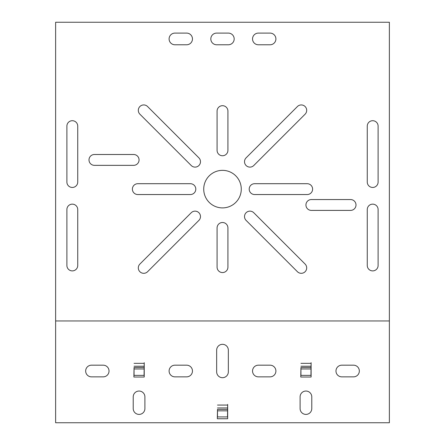 <?xml version="1.0" encoding="UTF-8"?>
<svg xmlns="http://www.w3.org/2000/svg" width="445" height="445" viewBox="0 0 445 445"><rect width="100%" height="100%" fill="white"/><g stroke="black" fill="none" stroke-linecap="round" stroke-linejoin="round"><path stroke-width="0.67" d="M356 204.978A5.423 5.423 0 0 0 350.577 199.555L311.361 199.555A5.423 5.423 0 0 0 305.938 204.978A5.423 5.423 0 0 0 311.361 210.402L350.577 210.402A5.423 5.423 0 0 0 356 204.978M139.062 159.922A5.423 5.423 0 0 0 133.639 154.498L94.423 154.498A5.423 5.423 0 0 0 89 159.922A5.423 5.423 0 0 0 94.423 165.345L133.639 165.345A5.423 5.423 0 0 0 139.062 159.922M174.941 44.778A5.841 5.841 0 0 1 169.1 38.938A5.841 5.841 0 0 1 174.941 33.097L186.622 33.097A5.841 5.841 0 0 1 192.463 38.938A5.841 5.841 0 0 1 186.622 44.778L174.941 44.778M147.573 271.723A5.423 5.423 0 0 1 138.312 267.89A5.423 5.423 0 0 1 139.902 264.052L191.233 212.727A5.423 5.423 0 0 1 198.898 212.727A5.423 5.423 0 0 1 198.898 220.392L147.573 271.723M139.902 114.198A5.423 5.423 0 0 1 141.66 105.348A5.423 5.423 0 0 1 147.573 106.527L198.898 157.858A5.423 5.423 0 0 1 198.898 165.523A5.423 5.423 0 0 1 191.233 165.523L139.902 114.198M137.811 194.548A5.423 5.423 0 0 1 132.388 189.125A5.423 5.423 0 0 1 137.811 183.702L190.377 183.702A5.423 5.423 0 0 1 195.8 189.125A5.423 5.423 0 0 1 190.377 194.548L137.811 194.548M234.181 38.938A5.841 5.841 0 0 0 228.341 33.097L216.659 33.097A5.841 5.841 0 0 0 210.819 38.938A5.841 5.841 0 0 0 216.659 44.778L228.341 44.778A5.841 5.841 0 0 0 234.181 38.938M275.9 38.938A5.841 5.841 0 0 0 270.059 33.097L258.378 33.097A5.841 5.841 0 0 0 252.538 38.938A5.841 5.841 0 0 0 258.378 44.778L270.059 44.778A5.841 5.841 0 0 0 275.9 38.938M306.688 267.89A5.423 5.423 0 0 0 305.098 264.052L253.767 212.727A5.423 5.423 0 0 0 246.102 212.727A5.423 5.423 0 0 0 246.102 220.392L297.427 271.723A5.423 5.423 0 0 0 306.688 267.89M306.688 110.36A5.423 5.423 0 0 0 297.427 106.527L246.102 157.858A5.423 5.423 0 0 0 246.102 165.523A5.423 5.423 0 0 0 253.767 165.523L305.098 114.198A5.423 5.423 0 0 0 306.688 110.36M312.613 189.125A5.423 5.423 0 0 0 307.189 183.702L254.623 183.702A5.423 5.423 0 0 0 249.2 189.125A5.423 5.423 0 0 0 254.623 194.548L307.189 194.548A5.423 5.423 0 0 0 312.613 189.125M203.727 189.125A18.773 18.773 0 0 0 222.5 207.898A18.773 18.773 0 0 0 241.273 189.125A18.773 18.773 0 0 0 222.5 170.352A18.773 18.773 0 0 0 203.727 189.125M91.503 376.859A5.841 5.841 0 0 1 85.663 371.019A5.841 5.841 0 0 1 91.503 365.178L103.184 365.178A5.841 5.841 0 0 1 109.025 371.019A5.841 5.841 0 0 1 103.184 376.859L91.503 376.859M174.941 376.859A5.841 5.841 0 0 1 169.1 371.019A5.841 5.841 0 0 1 174.941 365.178L186.622 365.178A5.841 5.841 0 0 1 192.463 371.019A5.841 5.841 0 0 1 186.622 376.859L174.941 376.859M275.9 371.019A5.841 5.841 0 0 0 270.059 365.178L258.378 365.178A5.841 5.841 0 0 0 252.538 371.019A5.841 5.841 0 0 0 258.378 376.859L270.059 376.859A5.841 5.841 0 0 0 275.9 371.019M359.338 371.019A5.841 5.841 0 0 0 353.497 365.178L341.816 365.178A5.841 5.841 0 0 0 335.975 371.019A5.841 5.841 0 0 0 341.816 376.859L353.497 376.859A5.841 5.841 0 0 0 359.338 371.019M217.494 409.4L217.327 418.745L227.673 418.745L227.673 404.394L227.506 416.921L217.494 416.921L217.494 409.4L227.506 409.4M134.056 367.514L133.889 377.026L144.236 377.026L144.236 362.675L144.069 375.369L134.056 375.369L134.056 367.514L144.069 367.514M300.931 367.514L300.764 377.026L311.111 377.026L311.111 362.675L310.944 375.369L300.931 375.369L300.931 367.514L310.944 367.514M133.222 408.566L133.222 396.884A5.841 5.841 0 0 1 139.062 391.044A5.841 5.841 0 0 1 144.903 396.884L144.903 408.566A5.841 5.841 0 0 1 139.062 414.406A5.841 5.841 0 0 1 133.222 408.566M300.097 396.884L300.097 408.566A5.841 5.841 0 0 0 305.938 414.406A5.841 5.841 0 0 0 311.778 408.566L311.778 396.884A5.841 5.841 0 0 0 305.938 391.044A5.841 5.841 0 0 0 300.097 396.884M216.659 350.159L216.659 371.853A5.841 5.841 0 0 0 222.5 377.694A5.841 5.841 0 0 0 228.341 371.853L228.341 350.159A5.841 5.841 0 0 0 222.5 344.319A5.841 5.841 0 0 0 216.659 350.159M55.625 324.294L55.625 422.75L389.375 422.75L389.375 320.956L55.625 320.956L55.625 324.294M389.375 320.956L389.375 22.25L55.625 22.25L55.625 320.956M227.923 267.139L227.923 227.923A5.423 5.423 0 0 0 222.5 222.5A5.423 5.423 0 0 0 217.077 227.923L217.077 267.139A5.423 5.423 0 0 0 222.5 272.562A5.423 5.423 0 0 0 227.923 267.139M217.077 111.111L217.077 150.327A5.423 5.423 0 0 0 222.5 155.75A5.423 5.423 0 0 0 227.923 150.327L227.923 111.111A5.423 5.423 0 0 0 222.5 105.688A5.423 5.423 0 0 0 217.077 111.111M378.111 265.47L378.111 209.567A5.423 5.423 0 0 0 372.688 204.144A5.423 5.423 0 0 0 367.264 209.567L367.264 265.47A5.423 5.423 0 0 0 372.688 270.894A5.423 5.423 0 0 0 378.111 265.47M367.264 126.13L367.264 182.033A5.423 5.423 0 0 0 372.688 187.456A5.423 5.423 0 0 0 378.111 182.033L378.111 126.13A5.423 5.423 0 0 0 372.688 120.706A5.423 5.423 0 0 0 367.264 126.13M66.889 182.033L66.889 126.13A5.423 5.423 0 0 1 72.312 120.706A5.423 5.423 0 0 1 77.736 126.13L77.736 182.033A5.423 5.423 0 0 1 72.312 187.456A5.423 5.423 0 0 1 66.889 182.033M77.736 209.567L77.736 265.47A5.423 5.423 0 0 1 72.312 270.894A5.423 5.423 0 0 1 66.889 265.47L66.889 209.567A5.423 5.423 0 0 1 72.312 204.144A5.423 5.423 0 0 1 77.736 209.567M227.506 407.954L217.494 407.954M144.069 366.235L134.056 366.235M300.931 366.235L310.944 366.235M227.506 405.061L217.494 405.061M144.069 363.343L134.056 363.343M300.931 363.343L310.944 363.343M300.931 368.961L310.944 368.961M134.056 368.961L144.069 368.961M217.494 410.846L227.506 410.846"/></g></svg>
